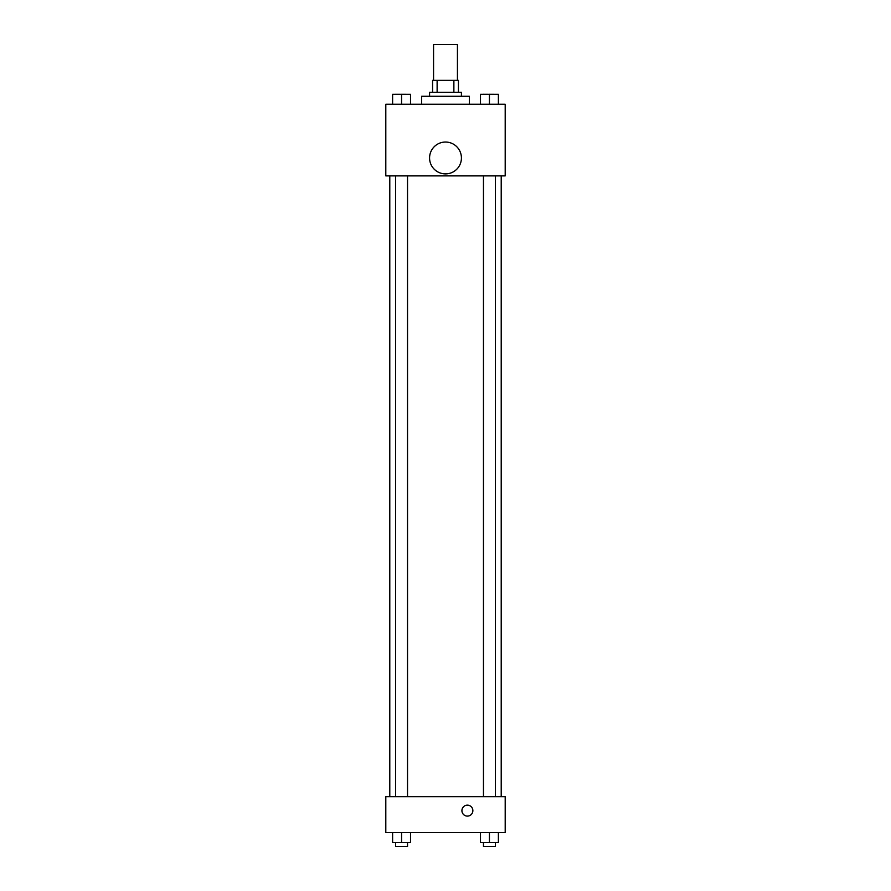 <?xml version="1.0" encoding="UTF-8"?>
<svg xmlns="http://www.w3.org/2000/svg" width="891" height="891" viewBox="0 0 891 891"><rect width="100%" height="100%" fill="white"/><g stroke="black" fill="none" stroke-linecap="round" stroke-linejoin="round"><path stroke-width="1.34" d="M457.439 80.368L457.439 44.55L433.561 44.55L433.561 80.368M437.125 92.308L437.125 80.368L432.569 80.368L432.569 92.308L432.569 80.368M437.125 80.368L458.431 80.368L458.431 92.308M453.875 92.308L453.875 80.368M429.585 96.284L429.585 92.308L461.415 92.308L461.415 96.284M469.379 104.247L469.379 96.284L421.621 96.284L421.621 104.247M385.803 104.247L505.197 104.247L505.197 175.883L385.803 175.883L385.803 104.247M445.5 173.89A15.915 15.915 0 0 1 431.712 150.011A15.915 15.915 0 0 1 459.288 150.011A15.915 15.915 0 0 1 445.5 173.89M385.803 796.699L505.197 796.699L505.197 832.517L385.803 832.517L385.803 796.699M467.385 816.1A5.469 5.469 0 0 1 462.652 807.892A5.469 5.469 0 0 1 472.13 807.892A5.469 5.469 0 0 1 467.385 816.1M480.483 832.517L480.483 842.474L498.392 842.474L498.392 832.517L498.392 842.474M489.437 842.474L489.437 832.517M495.407 842.474L495.407 846.45L483.468 846.45L483.468 842.474M392.608 832.517L392.608 842.474L410.517 842.474L410.517 832.517L410.517 842.474M401.563 842.474L401.563 832.517M407.532 842.474L407.532 846.45L395.593 846.45L395.593 842.474M480.483 104.247L480.483 94.301L498.392 94.301L498.392 104.247L498.392 94.301M489.437 104.247L489.437 94.301L483.468 94.268M495.407 94.301L489.437 94.268M392.608 104.247L392.608 94.301L410.517 94.301L410.517 104.247L410.517 94.301M401.563 104.247L401.563 94.301L395.593 94.268M407.532 94.301L401.563 94.268M501.21 796.699L501.21 175.883M389.79 796.699L389.79 175.883M483.468 175.883L483.468 796.699M495.407 175.883L495.407 796.699M407.532 796.699L407.532 175.883M395.593 796.699L395.593 175.883"/></g></svg>
